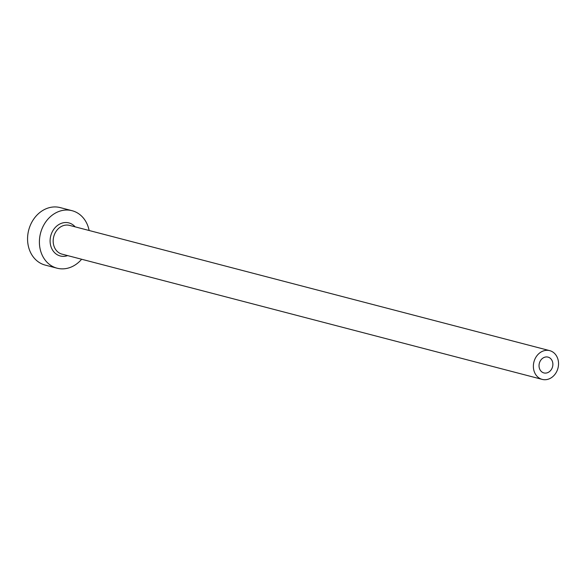 <?xml version="1.0" encoding="UTF-8"?>
<svg xmlns="http://www.w3.org/2000/svg" width="587" height="587" viewBox="0 0 587 587"><rect width="100%" height="100%" fill="white"/><g stroke="black" fill="none" stroke-linecap="round" stroke-linejoin="round"><path stroke-width="0.88" d="M539.526 362.693A8.167 6.831 104.6 0 0 543.9 372.921A8.167 6.831 104.6 0 0 552.389 367.345A8.167 6.831 104.6 0 0 548.023 357.116A8.167 6.831 104.6 0 0 539.526 362.693M557.65 369.245A14.858 12.415 104.6 0 0 549.711 350.644A14.858 12.415 104.6 0 0 534.265 360.792A14.858 12.415 104.6 0 0 542.212 379.393A14.858 12.415 104.6 0 0 557.65 369.245M89.129 230.5A29.71 24.83 104.6 0 0 72.069 210.696A29.71 24.83 104.6 0 0 41.185 230.992A29.71 24.83 104.6 0 0 57.071 268.193A29.71 24.83 104.6 0 0 81.63 259.249M72.069 210.696L60.234 207.607A29.71 24.83 104.6 0 0 29.35 227.903A29.71 24.83 104.6 0 0 45.236 265.104L57.071 268.193M67.644 255.594A17.082 14.279 -75.4 0 1 53.527 251.471A17.082 14.279 -75.4 0 1 51.128 234.58A17.082 14.279 -75.4 0 1 75.143 226.846M549.711 350.644L69.501 225.379A14.858 12.415 104.6 0 0 54.063 235.526A14.858 12.415 104.6 0 0 62.002 254.127L542.212 379.393"/></g></svg>
